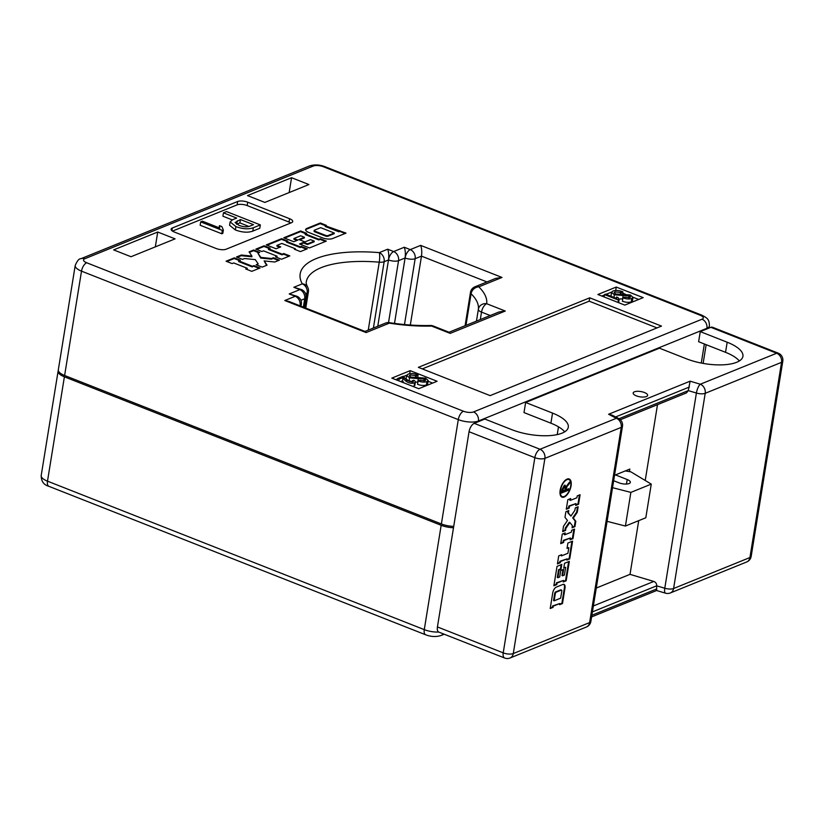 <?xml version="1.0" encoding="UTF-8"?>
<svg xmlns="http://www.w3.org/2000/svg" width="824" height="824" viewBox="0 0 824 824"><rect width="100%" height="100%" fill="white"/><g stroke="black" fill="none" stroke-linecap="round" stroke-linejoin="round"><path stroke-width="1.24" d="M289.162 192.558L291.562 177.716L247.499 195.597L264.844 202.426L308.907 184.545L291.562 177.716M219.452 225.642L221.841 226.579L223.356 229.989L222.81 233.357L221.78 233.769L200.15 225.251L200.696 221.883L202.416 221.192L219.761 228.032L219.452 225.642L219.112 227.764M260.332 224.9L259.787 228.269L252.783 231.111C248.003 232.842 242.205 232.461 235.355 229.958L229.577 225.261L230.123 221.903L232.77 219.648L236.684 218.061L223.438 212.839L226.548 211.583L260.332 224.9L253.328 227.743C248.549 229.474 242.75 229.093 235.901 226.59L230.123 221.903M232.234 219.884L222.902 216.207L223.438 212.839M290.831 222.974A7.323 2.668 9.2 0 0 289.028 222.068L247.169 205.567A7.323 2.668 9.2 0 0 237.106 204.867L172.463 231.101M410.321 325.017L421.476 256.13C422.012 251.814 421.744 248.24 420.662 245.387L502.001 277.441L478.796 286.855A94.451 34.392 -170.8 0 1 486.685 303.716L505.267 311.039L498.953 311.987L449.049 332.227M394.5 323.399L405.089 257.994C405.624 253.689 405.357 250.105 404.275 247.252L410.259 249.61L420.662 245.387M377.763 326.242L388.495 259.951C389.041 255.636 388.763 252.051 387.692 249.208L393.666 251.557L404.275 247.252M558.476 426.822L557.22 434.598M64.612 375.487L81.514 271.147A14.647 5.335 -170.8 0 1 75.211 265.493L58.319 369.832A14.647 5.335 9.2 0 0 64.612 375.487L441.386 523.951A14.647 5.335 9.2 0 0 453.725 526.382M157.734 232.018L113.66 249.899L131.006 256.728L175.079 238.857L157.734 232.018L155.324 246.86M253.988 265.606L252.391 266.255L238.775 260.889L240.371 260.24L234.325 257.861L226.075 261.208L232.121 263.598L233.717 262.949L247.334 268.305L245.737 268.954L251.784 271.343L260.034 267.996L253.988 265.606L252.278 266.935L238.672 261.568L238.775 260.889M253.71 249.991L249.064 251.876L251.959 256.11L241.329 255.018L236.478 256.985L242.524 259.375L244.584 258.53L255.296 259.632L258.2 263.896L256.14 264.741L262.187 267.12L267.038 265.153L264.144 260.92L274.773 262.011L279.418 260.127L273.372 257.747L271.508 258.499L260.806 257.397L257.902 253.133L259.756 252.381L253.71 249.991L253.596 250.671L249.404 252.371M270.159 248.158L264.113 245.779L255.862 249.126L261.908 251.505L263.505 250.857L277.122 256.223L275.525 256.872L281.571 259.251L289.821 255.904L283.775 253.524L282.179 254.173L268.562 248.807L270.159 248.158M287.689 241.051L281.633 238.661L266.265 244.903L276.091 248.776L280.737 246.891L276.957 245.398L281.808 243.43L295.414 248.797L294.384 249.219L300.441 251.598L307.352 248.797L301.296 246.407L300.266 246.829L286.659 241.463L287.689 241.051M300.606 230.967L283.786 237.786L293.766 241.72L297.897 240.052L293.962 238.497L300.667 235.777L304.458 237.271L298.885 239.527L304.932 241.916L310.504 239.65L314.284 241.144L307.579 243.863L303.644 242.318L299.514 243.986L309.505 247.921L326.325 241.102L320.268 238.713L318.929 239.259L305.313 233.892L306.662 233.347L300.606 230.967L300.502 231.637L284.568 238.105M332.597 238.548L346.008 233.11L325.315 225.776L326.345 225.364L320.299 222.974L306.889 228.423A7.406 2.699 9.2 0 0 305.622 229.618A7.406 2.699 9.2 0 0 308.804 232.481L322.421 237.837A7.406 2.699 9.2 0 0 332.597 238.548M226.188 249.198L291.469 222.717A7.323 2.668 9.2 0 0 292.726 221.522A7.323 2.668 9.2 0 0 289.574 218.7L247.705 202.199A7.323 2.668 9.2 0 0 237.652 201.499L172.36 227.99A7.323 2.668 9.2 0 0 171.114 229.175A7.323 2.668 9.2 0 0 174.266 232.007L216.125 248.498A7.323 2.668 9.2 0 0 226.188 249.198M418.747 388.712L437.101 381.265L410.197 370.656L391.833 378.113L418.747 388.712M624.798 305.107L643.163 297.649L616.249 287.051L597.884 294.498L624.798 305.107M490.126 395.623L661.487 326.088L589.726 297.814L418.355 367.349L490.126 395.623M476.447 321.113L478.363 309.299A87.128 31.724 9.2 0 0 471.081 293.756A7.323 6.067 134.4 0 1 478.796 286.855A7.323 5.85 67.9 0 0 474.954 286.803L495.688 278.388L502.001 277.441M505.267 311.039L450.182 333.38L449.296 332.329L433.197 325.985A7.323 7.323 0 0 0 430.313 325.48C417.325 325.81 403.678 324.872 389.381 322.658L389.247 323.193M450.182 333.38L431.601 326.067A94.451 34.392 -170.8 0 1 389.34 323.152L366.134 332.577L365.238 331.516L288.863 301.419L284.795 300.523L295.198 296.3L289.214 293.941L296.794 296.218A7.323 3.502 -68.5 0 0 295.198 296.3A7.323 5.85 67.9 0 1 300.091 305.385L299.524 305.622M304.344 307.517L305.962 297.546A7.323 7.323 0 0 0 301.419 289.564L293.849 287.288L302.284 283.858A94.451 34.392 -170.8 0 1 316.251 258.582A94.451 34.392 -170.8 0 1 379.256 252.628L387.692 249.208M657.016 327.911L589.181 301.172L422.29 368.894M589.181 301.172L589.726 297.814M611.511 292.118L606.073 294.322M604.445 294.982L601.819 296.053M615.703 290.419L616.249 287.051M638.682 299.473L633.017 297.237M625.231 294.168L622.676 293.169M622.769 298.865L618.515 299.03M611.017 296.269L611.449 292.324L612.963 291.037C615.435 290.11 618.494 290.275 622.141 291.531L622.893 291.83L622.481 294.353M622.893 291.83L621.203 292.52L615.003 291.84L614.117 292.572L615.858 293.993L630.36 295.002L633.007 297.382L632.461 300.75L631.277 301.831C628.856 302.686 625.9 302.48 622.388 301.213L622.934 297.845L624.633 297.165L629.67 297.618L630.391 297.001M406.685 375.229L403.657 376.455M397.58 378.916L395.767 379.658M409.703 373.694L410.197 370.656M432.631 383.078L428.058 381.275M418.232 377.402L417.696 377.196M414.122 386.178L414.668 382.81C408.56 384.849 403.554 379.607 403.07 377.495L399.094 379.102L397.642 378.525L403.214 376.269L406.922 380.431L413.38 381.739L412.494 380.585L413.782 380.255C415.492 381.255 415.79 382.109 414.668 382.81L415.378 382.068L414.833 385.426L413.215 386.528M403.894 382.861L402.524 380.853L400.691 381.605M417.943 381.976L415.358 382.161M412.257 382.027L409.003 381.244L406.077 378.803L406.623 375.435L408.127 374.148C410.609 373.221 413.669 373.385 417.315 374.642L418.067 374.941L417.655 377.464M418.067 374.941L416.377 375.631L410.177 374.951L409.281 375.682L411.022 377.114L425.534 378.123L428.181 380.492L427.635 383.86L426.451 384.942C424.03 385.797 421.064 385.591 417.562 384.324L418.108 380.956L419.797 380.276L424.834 380.729L425.565 380.111M239.001 225.333C243.595 227.094 247.385 227.29 250.383 225.93L253.483 224.674L240.433 219.534L235.087 222.542L239.001 225.333M253.328 227.743L252.783 231.111M235.901 226.59L235.355 229.958M237.333 220.801L236.601 224.241M248.869 226.446L239.897 222.902L236.797 224.159M240.433 219.534L239.897 222.902M223.356 229.989L222.326 230.411L221.78 233.769M222.326 230.411L200.696 221.883M629.67 297.618C630.803 297.124 630.587 296.527 628.99 295.816L623.15 295.517L622.604 298.885M623.15 295.517L614.374 294.765L613.952 297.423M628.99 295.816L628.661 297.855M633.007 297.382L631.823 298.463L631.277 301.831M631.823 298.463C629.402 299.318 626.446 299.112 622.934 297.845M615.003 291.84L614.745 293.437M620.554 292.262L620.184 294.529M621.203 292.52L620.884 294.498M614.374 294.765L611.449 292.324M616.568 297.001L618.103 297.608L619.082 299.802L618.422 300.07L604.517 294.59L605.619 294.137L616.774 298.535L616.568 297.001L616.352 298.37M604.517 294.59L604.126 296.959M618.422 300.07L618.031 302.439M619.082 299.802L618.618 302.666M424.834 380.729C425.977 380.235 425.751 379.637 424.164 378.937L418.324 378.628L417.778 381.996M418.324 378.628L409.549 377.876L409.003 381.244M424.164 378.937L423.835 380.966M428.181 380.492L426.997 381.574L426.451 384.942M426.997 381.574C424.576 382.429 421.61 382.223 418.108 380.956M410.177 374.951L409.919 376.547M415.729 375.373L415.358 377.639M416.377 375.631L416.048 377.608M409.549 377.876L406.623 375.435M397.642 378.525L397.364 380.286M399.094 379.102L398.816 380.863M403.07 377.495L402.524 380.853M412.494 380.585L412.185 382.491M325.449 225.725L320.186 223.644L306.775 229.093A7.406 2.699 9.2 0 0 305.632 229.968M320.186 223.644L320.299 222.974M345.112 233.47L339.849 231.4L338.818 231.812L325.212 226.456L325.315 225.776M338.818 231.812L338.932 231.142M339.849 231.4L339.962 230.72M314.171 230.473L314.057 231.142A1.854 0.67 9.2 0 0 314.85 231.863L325.439 236.035A1.854 0.67 9.2 0 0 327.983 236.21L334.173 233.697L334.287 233.027L320.67 227.661L314.48 230.174A1.854 0.67 9.2 0 0 314.171 230.473A1.854 0.67 9.2 0 0 314.964 231.194L325.552 235.365A1.854 0.67 9.2 0 0 328.096 235.54L334.287 233.027M305.766 233.717L300.502 231.637M325.428 241.463L320.165 239.382L318.816 239.928L305.21 234.562L305.313 233.892M318.816 239.928L318.929 239.259M320.165 239.382L320.268 238.713M314.284 241.144L314.171 241.813L307.465 244.532L303.531 242.987L300.307 244.295M303.531 242.987L303.644 242.318M307.465 244.532L307.579 243.863M304.458 237.271L304.344 237.94L299.668 239.835M297.001 240.412L293.859 239.176L293.962 238.497M306.456 249.157L301.193 247.087L300.163 247.499L286.546 242.143L286.659 241.463M300.163 247.499L300.266 246.829M301.193 247.087L301.296 246.407M295.414 248.797L295.177 249.528M279.841 247.252L276.843 246.077L276.957 245.398M286.793 241.411L281.53 239.341L267.048 245.212M281.53 239.341L281.633 238.661M288.925 256.264L283.662 254.194L282.066 254.843L268.459 249.476L268.562 248.807M282.066 254.843L282.179 254.173M283.662 254.194L283.775 253.524M277.122 256.223L276.308 257.181M269.263 248.518L263.999 246.448L256.645 249.435M263.999 246.448L264.113 245.779M258.86 252.741L253.596 250.671M278.522 260.487L273.259 258.417L271.405 259.169L260.703 258.067L257.902 253.133M260.703 258.067L260.806 257.397M271.405 259.169L271.508 258.499M273.259 258.417L273.372 257.747M266.595 265.328L264.144 260.92M258.2 263.896L256.923 265.05M251.959 256.11L251.845 256.789L241.216 255.698L237.261 257.294M241.216 255.698L241.329 255.018M259.138 268.356L253.874 266.286M247.334 268.305L246.52 269.273M239.475 260.611L234.212 258.53L226.858 261.517M234.212 258.53L234.325 257.861M252.278 266.935L252.391 266.255M58.329 370.522A14.647 5.335 9.2 0 0 58.102 371.181A14.647 5.335 9.2 0 0 64.396 376.826L441.17 525.3L424.278 629.629A14.647 5.335 9.2 0 0 438.739 632.059M453.499 527.731A14.647 5.335 -170.8 0 1 441.17 525.3M612.531 487.674L630.865 492.392L651.269 484.121L630.854 471.833L625.292 470.937M613.653 480.722L619.04 482.843A7.323 2.668 9.2 0 0 626.312 484.048A7.323 2.668 9.2 0 0 630.35 482.359A7.323 2.668 9.2 0 0 627.198 479.527L615.476 474.912M607.082 521.334L625.416 526.052L645.81 517.771L651.269 484.121M625.416 526.052L630.865 492.392M568.972 479.568A9.157 4.378 111.5 0 0 566.974 479.661A9.157 4.378 111.5 0 0 560.917 488.313A9.157 4.378 111.5 0 0 562.256 496.594A9.157 4.378 111.5 0 0 564.255 496.491A9.157 4.378 111.5 0 0 570.311 487.839A9.157 4.378 111.5 0 0 568.972 479.568L568.375 479.331A9.157 4.378 111.5 0 0 566.449 479.403M567.067 479.094A9.775 4.676 111.5 0 0 560.598 488.333A9.775 4.676 111.5 0 0 562.03 497.171A9.775 4.676 111.5 0 0 564.162 497.057A9.775 4.676 111.5 0 0 570.63 487.829A9.775 4.676 111.5 0 0 569.199 478.991A9.775 4.676 111.5 0 0 567.067 479.094M561.741 497.026A9.775 4.676 111.5 0 0 563.564 496.821A9.775 4.676 111.5 0 0 564.183 496.522M636.313 395.839A7.323 2.668 9.2 0 0 643.585 397.055A7.323 2.668 9.2 0 0 647.623 395.355A7.323 2.668 9.2 0 0 644.471 392.533A7.323 2.668 9.2 0 0 637.199 391.318A7.323 2.668 9.2 0 0 633.162 393.017A7.323 2.668 9.2 0 0 636.313 395.839M564.368 485.274L565.861 487.005L569.724 481.906L569.456 483.606L567.169 486.284L565.635 489.899L568.632 488.683L568.375 490.228L561.36 493.082L561.927 489.59L564.368 485.274L565.171 485.202M629.423 471.606L629.835 469.083L614.539 475.293M596.277 588.048L630.02 574.349L653.803 581.445C655.822 582.269 656.769 583.722 656.656 585.823L592.415 611.892M657.5 404.656L645.223 480.485M638.713 520.655L630.02 574.349M700.266 331.619L727.18 342.228L725.542 352.322L698.628 341.723L700.266 331.619L710.875 327.324A7.323 3.502 -68.5 0 1 712.472 327.241L778.258 353.166A7.323 3.502 111.5 0 0 776.661 353.238L710.875 327.324M703.13 363.405L706.158 344.69M564.697 431.817A36.606 13.328 9.2 0 0 550.906 423.186L524.002 412.577L525.63 402.483L659.468 348.181L686.382 358.78A36.606 13.328 -170.8 0 0 722.741 364.836A36.606 13.328 -170.8 0 0 742.918 356.359A36.606 13.328 -170.8 0 0 727.18 342.228M725.542 352.322A36.606 13.328 -170.8 0 1 739.334 360.964M437.431 626.94L503.217 652.865A7.323 3.502 111.5 0 0 504.618 658.016L438.832 632.101A7.323 3.502 -68.5 0 1 437.431 626.94L469.052 431.735A7.323 3.502 -68.5 0 1 474.222 423.351L484.831 419.045L511.745 429.644A36.606 13.328 9.2 0 0 548.104 435.7A36.606 13.328 9.2 0 0 568.282 427.223A36.606 13.328 9.2 0 0 552.544 413.092L525.63 402.483M569.178 508.068L569.477 506.224L575.976 503.588L575.677 505.431L578.561 504.257L580.106 494.73L577.222 495.894L576.924 497.748L570.414 500.384L570.713 498.53L567.829 499.704L566.284 509.242L569.178 508.068L568.581 507.831L568.879 505.988L575.976 503.588M574.936 526.639L575.811 521.283L573.298 518.121L577.253 512.343L578.16 506.739L575.276 507.914L574.884 510.293L570.908 516.112L568.385 512.93L568.776 510.55L565.882 511.725L564.976 517.328L567.479 520.48L563.523 526.258L562.658 531.624L565.552 530.45L565.892 528.308L569.878 522.488L572.392 525.671L572.052 527.813L574.936 526.639L574.338 526.402L575.214 521.046L572.701 517.884L576.656 512.106L577.48 507.018M570.105 539.833L572.989 538.659L574.534 529.121L571.65 530.296L571.351 532.139L564.852 534.776L565.151 532.932L562.256 534.106L560.711 543.644L563.606 542.47L563.904 540.616L570.404 537.979L570.105 539.833M566.83 560.062L569.714 558.899L572.587 541.141L567.891 543.047L567.025 548.403L568.828 547.672L567.921 553.275L561.422 555.912L561.618 554.717L558.724 555.891L557.436 563.874L560.32 562.71L560.516 561.515L567.015 558.878L566.83 560.062M566.17 580.796L569.312 561.381L564.543 563.307L563.771 568.076L565.655 567.314L564.399 575.059L562.586 575.791L563.637 569.363L560.742 570.527L559.702 576.965L557.899 577.696L559.146 569.951L561.031 569.188L561.803 564.43L557.034 566.356L553.883 585.782L556.777 584.607L557.024 583.062L563.523 580.426L563.276 581.971L566.17 580.796L565.573 580.57L568.632 561.649M552.708 593.033L550.205 608.524L553.089 607.35L553.285 606.155L559.784 603.518L559.599 604.713L562.483 603.539L564.996 588.048A5.181 2.482 111.5 0 0 564.007 584.401A5.181 2.482 111.5 0 0 562.874 584.453L556.375 587.09A5.181 2.482 111.5 0 0 552.708 593.033M618.989 418.726L688.277 390.617L690.131 381.182L700.318 384.221L776.661 353.238A7.323 5.85 -112.1 0 1 781.554 362.333L705.21 393.306L673.599 588.511L749.933 557.539L781.554 362.333A7.323 2.668 9.2 0 0 782.8 361.149L751.179 556.355A7.323 2.668 9.2 0 1 749.933 557.539A7.323 5.85 -112.1 0 1 746.709 561.968A7.323 7.323 0 0 0 751.179 556.355M591.869 615.25L656.666 588.964L656.656 585.823L664.783 588.243L696.404 393.038L688.277 390.617L686.495 392.894L620.328 419.746M656.666 588.964C656.831 590.715 656.718 591.014 656.326 589.85M591.591 616.919L656.625 590.52M608.606 414.256L612.067 415.111L618.639 418.53A7.323 4.583 -62.5 0 0 616.352 418.293L608.606 414.256L690.131 381.182M570.332 480.928A9.775 4.676 111.5 0 0 568.89 478.888M560.31 494.987A9.157 4.378 111.5 0 0 561.659 496.357L562.256 496.594M559.681 604.198L561.886 603.302L564.399 587.811A5.181 2.482 111.5 0 0 563.688 584.319M561.886 603.302L562.483 603.539M550.288 608.009L552.492 607.113L552.688 605.928L559.784 603.518M552.688 605.928L553.285 606.155M552.492 607.113L553.089 607.35M561.165 590.066A1.298 0.618 111.5 0 0 560.969 589.86A1.298 0.618 111.5 0 0 560.691 589.871L555.634 591.931A1.298 0.618 111.5 0 0 554.717 593.414L553.553 600.562L554.15 600.799L560.66 598.162L561.814 591.014A1.298 0.618 111.5 0 0 561.566 590.097A1.298 0.618 111.5 0 0 561.288 590.108L556.231 592.168A1.298 0.618 111.5 0 0 555.314 593.651L554.15 600.799M563.359 581.466L565.573 580.57M553.965 585.267L556.179 584.37L556.427 582.826L563.523 580.426M556.427 582.826L557.024 583.062M556.179 584.37L556.777 584.607M557.899 577.696L557.302 577.459L558.548 569.714L560.433 568.951L561.123 564.697M560.433 568.951L561.031 569.188M558.548 569.714L559.146 569.951M562.586 575.791L561.989 575.564L562.957 569.631M563.853 567.571L565.655 567.314M557.518 563.369L559.723 562.473L559.918 561.278L567.015 558.878M559.918 561.278L560.516 561.515M559.723 562.473L560.32 562.71M561.422 555.912L560.938 554.995M567.108 547.898L568.828 547.672M566.912 559.558L569.116 558.662L571.908 541.419M569.116 558.662L569.714 558.899M560.794 543.129L563.008 542.233L563.307 540.389L570.404 537.979M563.307 540.389L563.904 540.616M563.008 542.233L563.606 542.47M564.852 534.776L564.244 534.549L564.461 533.21M570.187 539.318L572.392 538.422L573.854 529.399M572.392 538.422L572.989 538.659M572.134 527.298L574.338 526.402M562.74 531.109L564.955 530.213L565.295 528.071L569.281 522.251L569.878 522.488M565.295 528.071L565.892 528.308M564.955 530.213L565.552 530.45M570.908 516.112L567.788 512.703L568.086 510.829M567.788 512.703L568.385 512.93M576.656 512.106L577.253 512.343M572.701 517.884L573.298 518.121M575.214 521.046L575.811 521.283M566.366 508.727L568.581 507.831M570.414 500.384L569.817 500.147L570.033 498.808M575.76 504.916L577.964 504.02L579.426 494.997M577.964 504.02L578.561 504.257M568.879 505.988L569.477 506.224M568.941 482.843L569.456 483.606M568.859 483.369L565.882 486.933M564.842 485.151L565.831 487.015L565.212 488.611L565.81 488.848M565.212 488.611L565.635 489.899M567.952 488.962L568.375 490.228M567.777 490.002L561.453 492.567M564.409 486.727L563.595 486.551L561.793 490.98L564.862 490.208L565.14 488.498L564.193 486.788L562.39 491.217M562.071 489.24L562.668 489.477M563.595 486.551L564.141 486.51M368.256 330.094L379.256 262.176A87.128 31.724 9.2 0 0 321.133 267.666A87.128 31.724 9.2 0 0 306.301 281.787C305.91 282.663 306.343 284.414 307.589 287.03A7.323 6.551 150.9 0 0 302.284 283.858A7.323 5.85 -112.1 0 1 307.167 292.953L305.519 293.622M490.218 315.53L481.515 312.1L480.31 319.547M465.086 325.727L470.473 292.417A7.323 2.668 9.2 0 0 471.081 293.756L465.962 325.367M486.953 281.932L421.476 256.13L415.152 258.705L404.481 324.543M405.089 257.994A7.323 3.502 -68.5 0 1 410.259 249.61A7.323 5.85 -112.1 0 1 415.152 258.705A7.323 2.668 9.2 0 1 405.089 257.994L398.558 260.652L388.537 322.575M388.495 259.951A7.323 3.502 -68.5 0 1 393.666 251.557A7.323 5.85 -112.1 0 1 398.558 260.652A7.323 2.668 9.2 0 1 388.495 259.951L384.149 261.713L373.406 328.003M304.787 307.692L307.167 292.953A7.323 2.668 9.2 0 0 308.413 291.758A7.323 7.323 0 0 0 307.589 287.03M303.356 307.125L304.715 298.731L300.894 300.276M300.018 305.817L300.091 305.385A7.323 2.668 9.2 0 0 301.337 304.2A7.323 7.323 0 0 0 296.794 296.218M701.276 363.054L704.365 343.979M706.796 328.972L706.91 328.302L478.414 421.012A14.647 5.335 -170.8 0 1 458.288 419.612L81.514 271.147A7.323 3.502 -68.5 0 1 86.685 262.763L463.459 411.228A7.323 2.668 9.2 0 0 473.522 411.928L702.017 319.218A7.323 2.668 9.2 0 0 700.112 315.201L323.338 166.736A7.323 2.668 9.2 0 0 313.274 166.036L84.779 258.746A7.323 2.668 9.2 0 0 86.685 262.763M478.301 421.692L478.414 421.012A7.323 5.85 67.9 0 0 473.522 411.928M289.214 293.941L299.823 289.636L293.849 287.288M366.134 332.577L284.795 300.523M709.052 328.055L709.402 325.933A14.647 5.335 -170.8 0 1 706.91 328.302A7.323 5.85 67.9 0 0 702.017 319.218M441.386 523.951L458.288 419.612A7.323 3.502 -68.5 0 1 463.459 411.228M75.211 265.493C77.168 260.817 79.073 258.551 80.937 258.695A7.323 5.85 67.9 0 1 84.779 258.746M700.112 315.201A7.323 3.502 -68.5 0 1 701.708 315.118C707.002 318.002 709.34 318.764 709.402 325.933M80.937 258.695L309.433 165.984A7.323 5.85 67.9 0 1 313.274 166.036M323.338 166.736A7.323 3.502 -68.5 0 1 324.924 166.654L701.708 315.118M478.363 309.299A7.323 2.668 9.2 0 0 481.515 312.1A7.323 3.502 111.5 0 1 486.685 303.716A7.323 6.819 -172.5 0 0 478.363 309.299M430.313 325.48A7.323 3.152 -91.5 0 1 431.601 326.067A7.323 3.502 -68.5 0 1 433.197 325.985M389.34 323.152L389.381 322.658A7.323 7.323 0 0 0 385.498 323.101A7.323 5.85 -112.1 0 1 389.34 323.152M384.149 261.713A7.323 5.85 -112.1 0 0 379.256 252.628A7.323 1.432 -85.3 0 1 379.256 262.176A7.323 2.668 9.2 0 0 384.149 261.713M301.419 289.564A7.323 3.502 111.5 0 0 299.823 289.636A7.323 5.85 67.9 0 1 304.715 298.731A7.323 2.668 -170.8 0 0 305.962 297.546M171.928 230.699L172.36 227.99M237.106 204.867L237.652 201.499M247.169 205.567L247.705 202.199M289.028 222.068L289.574 218.7M306.775 229.093L306.889 228.423M314.85 231.863L314.964 231.194M327.983 236.21L328.096 235.54M325.439 236.035L325.552 235.365M58.102 371.181L41.2 475.51A14.647 5.335 9.2 0 0 47.493 481.164L424.278 629.629A7.323 3.502 -68.5 0 0 425.668 634.789C431.045 636.828 436.205 637.055 441.17 635.459A7.323 5.85 -112.1 0 0 443.25 633.831M64.396 376.826L47.493 481.164A7.323 3.502 -68.5 0 0 48.894 486.325L425.668 634.789M626.467 484.048L627.198 479.527M474.222 423.351L540.008 449.265L616.352 418.293A7.323 5.85 67.9 0 1 621.245 427.378L544.901 458.36L513.28 653.566L589.624 622.584L621.245 427.378A7.323 2.668 9.2 0 0 622.491 426.193L590.87 621.399A7.323 2.668 9.2 0 1 589.624 622.584A7.323 5.85 67.9 0 1 586.4 627.013L510.056 657.995A7.323 5.85 67.9 0 0 513.28 653.566A7.323 2.668 9.2 0 1 503.217 652.865L534.838 457.66L469.052 431.735M552.544 413.092L550.906 423.186M689.379 387.023L615.61 416.954M593.373 605.959L653.803 581.445M534.838 457.66A7.323 2.668 9.2 0 0 544.901 458.36A7.323 5.85 67.9 0 0 540.008 449.265A7.323 3.502 111.5 0 0 534.838 457.66M746.709 561.968L670.365 592.94A7.323 5.85 -112.1 0 0 673.599 588.511A7.323 2.668 9.2 0 1 664.783 588.243A7.323 2.287 106.6 0 0 665.524 593.177L656.646 590.53M705.21 393.306A7.323 5.85 -112.1 0 0 700.318 384.221A7.323 2.287 -73.4 0 0 696.404 393.038A7.323 2.668 9.2 0 0 705.21 393.306M564.399 587.811L564.996 588.048M560.691 589.871L561.288 590.108M554.717 593.414L555.314 593.651M555.634 591.931L556.231 592.168M566.572 486.047L567.169 486.284M309.433 165.984C314.387 164.388 319.558 164.615 324.924 166.654M474.954 286.803A7.323 7.323 0 0 0 470.473 292.417M365.001 331.423L385.498 323.101M301.007 306.209L301.337 304.2M305.776 308.083L308.413 291.758M441.17 635.459L444.229 634.222M48.894 486.325C43.734 484.873 41.169 481.267 41.2 475.51M504.618 658.016A7.323 7.323 0 0 0 510.056 657.995M586.4 627.013A7.323 7.323 0 0 0 590.87 621.399M782.8 361.149A7.323 7.323 0 0 0 778.258 353.166M665.524 593.177A7.323 7.323 0 0 0 670.365 592.94M622.491 426.193A7.323 7.323 0 0 0 618.639 418.53M560.969 589.86L561.566 590.097"/></g></svg>
